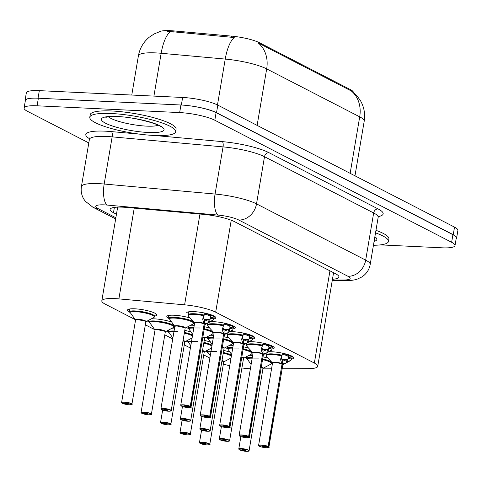 <?xml version="1.0" encoding="UTF-8"?>
<svg xmlns="http://www.w3.org/2000/svg" width="482" height="482" viewBox="0 0 482 482"><rect width="100%" height="100%" fill="white"/><g stroke="black" fill="none" stroke-linecap="round" stroke-linejoin="round"><path stroke-width="0.72" d="M186.636 312.89A14.809 2.904 9.6 0 1 193.999 311.625A14.809 2.904 9.6 0 1 208.778 314.065A14.809 2.904 9.6 0 1 215.834 317.825A14.809 2.904 9.6 0 1 213.484 318.951M210.501 321.627A14.809 2.904 9.6 0 1 213.466 321.663A14.809 2.904 9.6 0 1 228.245 324.097A14.809 2.904 9.6 0 1 235.3 327.862A14.809 2.904 9.6 0 1 232.951 328.983M229.968 331.664A14.809 2.904 9.6 0 1 232.933 331.694A14.809 2.904 9.6 0 1 247.712 334.134A14.809 2.904 9.6 0 1 254.767 337.894A14.809 2.904 9.6 0 1 252.417 339.015M249.435 341.696A14.809 2.904 9.6 0 1 252.393 341.726A14.809 2.904 9.6 0 1 267.179 344.166A14.809 2.904 9.6 0 1 274.234 347.926A14.809 2.904 9.6 0 1 271.878 349.052M268.902 351.727A14.809 2.904 9.6 0 1 271.86 351.758A14.809 2.904 9.6 0 1 286.645 354.198A14.809 2.904 9.6 0 1 293.701 357.957A14.809 2.904 9.6 0 1 291.345 359.084M168.802 318.403A14.809 2.904 9.6 0 1 166.808 316.499A14.809 2.904 9.6 0 1 174.171 315.234A14.809 2.904 9.6 0 1 190.245 318.06M190.703 325.236A14.809 2.904 9.6 0 1 193.637 325.272A14.809 2.904 9.6 0 1 194.252 325.302M204.609 326.76A14.809 2.904 9.6 0 1 209.712 328.091M210.17 335.267A14.809 2.904 9.6 0 1 213.104 335.303A14.809 2.904 9.6 0 1 213.719 335.333M224.076 336.798A14.809 2.904 9.6 0 1 229.179 338.123M229.637 345.305A14.809 2.904 9.6 0 1 232.571 345.335A14.809 2.904 9.6 0 1 233.186 345.371M243.537 346.829A14.809 2.904 9.6 0 1 248.646 348.161M249.104 355.336A14.809 2.904 9.6 0 1 252.038 355.367A14.809 2.904 9.6 0 1 252.652 355.403M263.003 356.861A14.809 2.904 9.6 0 1 268.106 358.192M129.507 311.981A14.809 2.904 9.6 0 1 127.519 310.077A14.809 2.904 9.6 0 1 134.882 308.811A14.809 2.904 9.6 0 1 149.667 311.252A14.809 2.904 9.6 0 1 156.722 315.011A14.809 2.904 9.6 0 1 154.776 316.065M151.414 318.813A14.809 2.904 9.6 0 1 154.348 318.843A14.809 2.904 9.6 0 1 171.797 322.133M170.881 328.844A14.809 2.904 9.6 0 1 173.815 328.881A14.809 2.904 9.6 0 1 174.43 328.911M184.781 330.369A14.809 2.904 9.6 0 1 191.264 332.164M204.248 340.406A14.809 2.904 9.6 0 1 210.73 342.196M223.714 350.438A14.809 2.904 9.6 0 1 230.197 352.234M282.157 368.772L308.432 368.652A26.13 5.121 -170.4 0 0 317.728 366.338A26.13 5.121 -170.4 0 0 314.36 363.048L215.683 312.191A26.13 5.121 -170.4 0 0 184.6 304.829L118.885 298.888A26.13 5.121 -170.4 0 0 114.8 298.605A26.13 5.121 -170.4 0 0 101.81 300.828A26.13 5.121 -170.4 0 0 105.184 304.118L135.141 319.56M353.378 92.333A23.516 4.609 -170.4 0 0 350.33 89.562L259.503 42.747A23.516 4.609 -170.4 0 0 231.529 36.12L174.026 30.926A23.516 4.609 -170.4 0 0 170.351 30.667A23.516 4.609 -170.4 0 0 159.717 31.595M262.925 368.863L271.547 368.826M223.365 364.049A26.13 5.121 -170.4 0 0 229.739 365.748M241.916 367.965A26.13 5.121 -170.4 0 0 250.387 368.784M145.347 324.82L154.608 329.592M164.808 334.851L172.731 338.936M184.275 344.883L190.408 348.046M203.741 354.921L209.875 358.078M227.197 348.504A14.809 2.904 9.6 0 1 225.606 347.444M207.73 338.466A14.809 2.904 9.6 0 1 206.139 337.412M188.263 328.435A14.809 2.904 9.6 0 1 186.673 327.38M246.663 358.536A14.809 2.904 9.6 0 1 245.073 357.475M187.908 342.075A14.809 2.904 9.6 0 1 186.311 341.021M190.342 338.876A14.809 2.904 9.6 0 1 191.957 338.87M168.441 332.044A14.809 2.904 9.6 0 1 166.844 330.989M148.974 322.012A14.809 2.904 9.6 0 1 147.384 320.952M207.374 352.113A14.809 2.904 9.6 0 1 205.778 351.053M209.809 348.914A14.809 2.904 9.6 0 1 211.423 348.902M350.33 89.562L350.191 90.387L351.209 90.887A30.487 25.462 117.3 0 1 359.705 116.837L266.679 68.89A34.843 6.826 -170.4 0 0 225.233 59.075A30.487 11.008 -84.8 0 1 234.234 37.524L167.381 31.27M185.781 105.365A26.13 5.121 9.6 0 1 216.514 112.698L453.243 234.704A26.13 5.121 9.6 0 1 456.617 238A26.13 5.121 9.6 0 1 456.165 238.741M25.239 101.292A26.13 5.121 9.6 0 1 25.052 100.449A26.13 5.121 9.6 0 1 34.065 98.135M350.191 90.387L258.183 42.94A30.487 25.462 -62.7 0 1 266.679 68.89L257.123 125.38M25.052 100.449L26.335 92.869A26.13 5.121 9.6 0 1 39.325 90.64L182.636 97.466A26.13 5.121 9.6 0 1 217.798 105.118L454.526 227.124A26.13 5.121 9.6 0 1 457.9 230.42L456.617 238M332.459 279.253A26.13 5.121 -170.4 0 0 338.936 277.03A26.13 5.121 -170.4 0 0 335.568 273.74L234.662 221.732A26.13 5.121 -170.4 0 0 203.579 214.37L127.182 207.465A26.13 5.121 -170.4 0 0 123.103 207.182A26.13 5.121 -170.4 0 0 110.107 209.405A26.13 5.121 -170.4 0 0 113.481 212.701L116.457 214.231M88.802 142.925L27.474 111.312A26.13 5.121 9.6 0 1 24.1 108.022A26.13 5.121 9.6 0 1 37.09 105.799L179.653 112.583A26.13 5.121 9.6 0 1 214.821 120.235L451.634 242.289A26.13 5.121 9.6 0 1 455.008 245.585A26.13 5.121 9.6 0 1 442.012 247.808L380.479 244.88M24.1 108.022L25.383 100.443A26.13 5.121 9.6 0 1 38.373 98.22L180.937 105.004A26.13 5.121 9.6 0 1 216.099 112.655L452.917 234.71A26.13 5.121 9.6 0 1 456.285 238L455.008 245.585M200.271 443.374L200.385 443.482A5.049 0.988 -170.4 0 0 207.073 444.904A5.049 0.988 -170.4 0 0 208.929 443.838A5.049 0.988 -170.4 0 0 202.133 442.356A5.049 0.988 -170.4 0 0 200.169 443.368L203.073 443.542L203.127 443.211M231.517 355.24A13.068 2.561 -170.4 0 0 230.896 354.891A13.068 2.561 -170.4 0 0 223.371 352.469L230.896 354.891M211.062 351.029A13.068 2.561 -170.4 0 0 207.308 351.631L207.381 350.083M207.387 351.173A13.068 2.561 9.6 0 1 207.103 350.498A13.068 2.561 9.6 0 1 207.17 350.312M223.72 361.898L223.714 361.97A5.224 1.024 -170.4 0 0 223.039 361.313A5.224 1.024 -170.4 0 0 221.949 360.867L223.714 361.97A5.224 1.024 9.6 0 0 223.039 361.313A5.224 1.024 9.6 0 0 221.949 360.867M203.073 443.542A1.741 0.343 9.6 0 1 202.886 443.338A1.741 0.343 9.6 0 1 203.747 443.193A1.741 0.343 9.6 0 1 205.489 443.476A1.741 0.343 9.6 0 1 206.32 443.922A1.741 0.343 9.6 0 1 205.453 444.067A1.741 0.343 9.6 0 1 203.145 443.579L203.211 443.199M203.145 443.579L200.385 443.482M216.496 351.33L207.32 351.637L210.273 355.71M239.56 449.796L239.675 449.905A5.049 0.988 -170.4 0 0 246.362 451.327A5.049 0.988 -170.4 0 0 248.224 450.26A5.049 0.988 -170.4 0 0 241.422 448.784A5.049 0.988 -170.4 0 0 239.458 449.79L242.362 449.965L242.416 449.64M271.866 363A13.068 2.561 -170.4 0 0 271.872 362.964A13.068 2.561 -170.4 0 0 270.185 361.319A13.068 2.561 -170.4 0 0 262.66 358.891L270.185 361.319L271.872 362.964L271.975 362.362M252.303 357.481A13.068 2.561 -170.4 0 0 246.597 358.06L251.104 364.537M246.676 357.596A13.068 2.561 9.6 0 1 246.392 356.921A13.068 2.561 9.6 0 1 246.459 356.74M246.676 356.505L246.597 358.06L258.424 358.102M261.304 366.923A5.386 1.054 9.6 0 1 263.045 368.302L263.003 368.393A5.224 1.024 -170.4 0 0 262.329 367.736A5.224 1.024 -170.4 0 0 261.244 367.29L263.003 368.393A5.224 1.024 9.6 0 0 262.329 367.736A5.224 1.024 9.6 0 0 261.244 367.29M242.362 449.965A1.741 0.343 9.6 0 1 242.175 449.766A1.741 0.343 9.6 0 1 243.042 449.616A1.741 0.343 9.6 0 1 244.778 449.905A1.741 0.343 9.6 0 1 245.609 450.345A1.741 0.343 9.6 0 1 244.742 450.495A1.741 0.343 9.6 0 1 242.44 450.001L242.5 449.628M242.44 450.001L239.675 449.905M290.664 355.571L290.562 356.168A13.068 2.561 9.6 0 1 291.984 357.668A13.068 2.561 9.6 0 1 291.7 358.084L291.206 359.903A13.068 2.561 -170.4 0 1 291.194 359.909L286.398 362.807L282.271 364.115L282.488 361.398M268.106 446.434L267.932 446.597A5.049 0.988 -170.4 0 0 261.244 445.175A5.049 0.988 -170.4 0 0 259.388 446.242A5.049 0.988 -170.4 0 0 266.185 447.718A5.049 0.988 -170.4 0 0 268.149 446.706L268.329 446.549A5.224 1.024 9.6 0 1 268.896 447.151C269.679 447.362 268.781 447.555 266.209 447.724C264.558 447.718 262.389 447.272 259.69 446.392L258.593 445.404A5.224 1.024 9.6 0 1 261.19 444.958A5.224 1.024 9.6 0 1 268.106 446.434L282.036 364.061A0.434 0.355 115.7 0 1 282.048 364L280.596 359.813L282.072 355.198L271.095 353.842L265.931 354.999A13.068 2.561 -170.4 0 0 265.925 355.035M268.896 447.151L282.832 364.784A5.224 1.024 -170.4 0 0 282.259 364.181A0.434 0.374 119 0 1 282.271 364.115M282.597 353.788L283.181 353.692L282.217 354.348L282.072 355.198A13.068 2.561 -170.4 0 0 272.426 353.884A13.068 2.561 -170.4 0 0 265.931 354.993L266.245 353.143M290.007 355.879L287.097 355.776A9.58 1.88 -170.4 0 0 282.313 354.222L283.181 353.692A13.068 2.561 9.6 0 1 290.007 355.879L290.098 355.342M275.12 362.597A5.224 1.024 -170.4 0 0 272.523 363.042L275.12 362.597A5.224 1.024 -170.4 0 1 282.036 364.067A5.224 1.024 9.6 0 0 276.776 362.741A5.224 1.024 9.6 0 0 272.637 362.874M268.329 446.549L282.024 364.169M268.149 446.706L265.245 446.537A1.741 0.343 9.6 0 1 265.431 446.736A1.741 0.343 9.6 0 1 264.57 446.886A1.741 0.343 9.6 0 1 262.829 446.597A1.741 0.343 9.6 0 1 261.997 446.157A1.741 0.343 9.6 0 1 262.865 446.007A1.741 0.343 9.6 0 1 265.172 446.495L267.932 446.597M290.562 356.168L287.537 355.794M282.048 364L282.548 361.06L281.265 357.403M282.771 361.175L287.905 359.168L288.387 357.355A9.58 1.88 -170.4 0 0 288.549 357.09A9.58 1.88 -170.4 0 0 287.507 355.987M287.893 359.162A9.574 1.88 9.6 0 1 281.831 359.464M280.572 359.204L280.681 358.837M154.011 135.46A43.549 8.531 9.6 0 1 110.535 128.29A43.549 8.531 9.6 0 1 89.785 117.228A43.549 8.531 9.6 0 1 111.438 113.517A43.549 8.531 9.6 0 1 154.915 120.687A43.549 8.531 9.6 0 1 175.665 131.755A43.549 8.531 9.6 0 1 154.011 135.46M89.785 117.228L90.212 114.698A43.549 8.531 9.6 0 1 111.866 110.993A43.549 8.531 9.6 0 1 155.343 118.162A43.549 8.531 9.6 0 1 176.093 129.224L175.665 131.755M375.538 232.854A43.549 8.531 9.6 0 1 388.468 241.434A43.549 8.531 9.6 0 1 373.436 245.278M375.966 230.33A43.549 8.531 9.6 0 1 388.896 238.903L388.468 241.434M180.804 433.342L180.919 433.445A5.049 0.988 -170.4 0 0 187.606 434.872A5.049 0.988 -170.4 0 0 189.462 433.806A5.049 0.988 -170.4 0 0 182.666 432.324A5.049 0.988 -170.4 0 0 180.702 433.336L183.606 433.505L183.66 433.179M212.05 345.208A13.068 2.561 -170.4 0 0 211.429 344.859A13.068 2.561 -170.4 0 0 203.904 342.437L211.429 344.859M191.601 340.997A13.068 2.561 -170.4 0 0 187.841 341.599L187.92 340.051M187.92 341.142A13.068 2.561 9.6 0 1 187.637 340.461A13.068 2.561 9.6 0 1 187.703 340.28M182.112 420.147L180.009 432.559A5.224 1.024 9.6 0 1 182.612 432.113A5.224 1.024 9.6 0 1 187.829 432.975A5.224 1.024 9.6 0 1 190.318 434.3L204.248 351.938A5.224 1.024 -170.4 0 0 203.573 351.276A5.224 1.024 -170.4 0 0 202.482 350.836L204.248 351.932A5.224 1.024 9.6 0 0 203.573 351.276A5.224 1.024 9.6 0 0 202.482 350.83M183.606 433.505A1.741 0.343 9.6 0 1 183.419 433.306A1.741 0.343 9.6 0 1 184.287 433.161A1.741 0.343 9.6 0 1 186.022 433.445A1.741 0.343 9.6 0 1 186.853 433.89A1.741 0.343 9.6 0 1 185.986 434.035A1.741 0.343 9.6 0 1 183.678 433.547L183.744 433.167M183.678 433.547L180.919 433.445M197.759 341.377L187.853 341.599L190.806 345.678M161.337 423.31L161.452 423.413A5.049 0.988 -170.4 0 0 168.14 424.835A5.049 0.988 -170.4 0 0 169.995 423.768A5.049 0.988 -170.4 0 0 163.199 422.292A5.049 0.988 -170.4 0 0 161.235 423.304L164.139 423.473L164.193 423.148M192.583 335.177A13.068 2.561 -170.4 0 0 191.963 334.827A13.068 2.561 -170.4 0 0 184.437 332.405L191.963 334.827M174.08 330.989A13.068 2.561 -170.4 0 0 168.375 331.568L168.453 330.019M168.453 331.11A13.068 2.561 9.6 0 1 168.17 330.429A13.068 2.561 9.6 0 1 168.236 330.248M183.082 340.431A5.386 1.054 9.6 0 1 184.823 341.81L184.781 341.901A5.224 1.024 -170.4 0 0 184.106 341.244A5.224 1.024 -170.4 0 0 183.021 340.798L184.781 341.901A5.224 1.024 9.6 0 0 184.106 341.244A5.224 1.024 9.6 0 0 183.021 340.798M164.139 423.473A1.741 0.343 9.6 0 1 163.952 423.274A1.741 0.343 9.6 0 1 164.82 423.124A1.741 0.343 9.6 0 1 166.555 423.413A1.741 0.343 9.6 0 1 167.387 423.853A1.741 0.343 9.6 0 1 166.519 424.003A1.741 0.343 9.6 0 1 164.217 423.515L164.278 423.136M164.217 423.515L161.452 423.413M177.563 331.261L168.387 331.568L172.881 338.045M141.871 413.273L141.985 413.381A5.049 0.988 -170.4 0 0 148.673 414.803A5.049 0.988 -170.4 0 0 150.535 413.737A5.049 0.988 -170.4 0 0 143.732 412.261A5.049 0.988 -170.4 0 0 141.768 413.273L144.672 413.442L144.733 413.116M174.177 326.477A13.068 2.561 -170.4 0 0 174.183 326.441A13.068 2.561 -170.4 0 0 172.496 324.796A13.068 2.561 -170.4 0 0 154.915 320.97A13.068 2.561 -170.4 0 0 148.908 321.536L155.011 330.025M148.986 321.078A13.068 2.561 9.6 0 1 148.703 320.397A13.068 2.561 9.6 0 1 148.769 320.217M148.986 319.982L148.908 321.536C151.372 319.777 167.573 322.018 172.496 324.796L174.183 326.441L174.291 325.82M157.608 329.682L164.639 331.212L165.314 331.869A5.224 1.024 -170.4 0 0 164.639 331.212A5.224 1.024 -170.4 0 0 157.608 329.682A5.224 1.024 -170.4 0 0 155.011 330.128L141.075 412.49A5.224 1.024 9.6 0 1 143.678 412.044A5.224 1.024 9.6 0 1 148.896 412.905A5.224 1.024 9.6 0 1 151.384 414.237C152.149 414.43 151.252 414.622 148.691 414.809C146.649 414.9 141.196 413.339 141.937 413.369M144.672 413.442A1.741 0.343 9.6 0 1 144.486 413.243A1.741 0.343 9.6 0 1 145.353 413.092A1.741 0.343 9.6 0 1 147.088 413.381A1.741 0.343 9.6 0 1 147.92 413.821A1.741 0.343 9.6 0 1 147.052 413.972A1.741 0.343 9.6 0 1 144.751 413.478L144.811 413.104M144.751 413.478L141.985 413.381M122.404 403.241L122.518 403.35A5.049 0.988 -170.4 0 0 129.206 404.772A5.049 0.988 -170.4 0 0 131.068 403.705A5.049 0.988 -170.4 0 0 124.266 402.223A5.049 0.988 -170.4 0 0 122.301 403.235L125.206 403.41L125.266 403.079M154.71 316.445A13.068 2.561 -170.4 0 0 154.716 316.409A13.068 2.561 -170.4 0 0 153.029 314.758A13.068 2.561 -170.4 0 0 135.448 310.938A13.068 2.561 -170.4 0 0 129.441 311.499L135.544 319.994A5.386 1.054 9.6 0 1 140.931 319.596A5.386 1.054 9.6 0 1 145.889 321.747L145.847 321.837A5.224 1.024 -170.4 0 0 145.172 321.181A5.224 1.024 -170.4 0 0 138.141 319.65A5.224 1.024 -170.4 0 0 135.544 320.096L121.615 402.458A5.224 1.024 9.6 0 1 124.211 402.012A5.224 1.024 9.6 0 1 129.429 402.874A5.224 1.024 9.6 0 1 131.917 404.199C132.683 404.398 131.785 404.591 129.224 404.778C127.182 404.868 121.729 403.307 122.47 403.338M129.519 311.041A13.068 2.561 9.6 0 1 129.236 310.366A13.068 2.561 9.6 0 1 129.519 309.95L129.556 309.938M129.586 309.962L129.441 311.499C131.905 309.745 148.107 311.987 153.029 314.758L154.716 316.409L155.228 313.378M125.206 403.41A1.741 0.343 9.6 0 1 125.019 403.205A1.741 0.343 9.6 0 1 125.886 403.06A1.741 0.343 9.6 0 1 127.622 403.344A1.741 0.343 9.6 0 1 128.453 403.789A1.741 0.343 9.6 0 1 127.585 403.94A1.741 0.343 9.6 0 1 125.284 403.446L125.344 403.066M138.141 319.65L145.172 321.181L145.847 321.837A5.224 1.024 9.6 0 0 145.172 321.181A5.224 1.024 9.6 0 0 139.907 319.807A5.224 1.024 9.6 0 0 135.659 319.928M125.284 403.446L122.518 403.35M271.197 345.54L271.101 346.136A13.068 2.561 9.6 0 1 272.517 347.636A13.068 2.561 9.6 0 1 272.234 348.052L271.74 349.866A13.068 2.561 -170.4 0 0 271.74 349.866L266.932 352.77L262.804 354.077L263.021 351.366M248.64 436.397L248.465 436.565A5.049 0.988 -170.4 0 0 241.783 435.138A5.049 0.988 -170.4 0 0 239.922 436.204A5.049 0.988 -170.4 0 0 246.718 437.686A5.049 0.988 -170.4 0 0 248.682 436.674L248.863 436.517A5.224 1.024 9.6 0 1 249.429 437.114C250.212 437.331 249.315 437.523 246.742 437.692C245.091 437.686 242.922 437.24 240.223 436.361L239.126 435.373A5.224 1.024 9.6 0 1 241.723 434.927A5.224 1.024 9.6 0 1 248.64 436.397L262.57 354.029A0.434 0.355 115.7 0 1 262.582 353.963L261.13 349.781L262.606 345.16L251.628 343.811L246.471 344.961M263.365 354.674L263.359 354.746A5.224 1.024 -170.4 0 0 262.792 354.149A0.434 0.374 119 0 1 262.804 354.077M263.13 343.75L263.72 343.66L262.75 344.317L262.606 345.16A13.068 2.561 -170.4 0 0 252.96 343.853A13.068 2.561 -170.4 0 0 246.465 344.961A13.068 2.561 -170.4 0 0 246.465 345.004M270.541 345.847L267.63 345.745A9.58 1.88 -170.4 0 0 262.847 344.19L263.72 343.66A13.068 2.561 9.6 0 1 270.541 345.847L270.631 345.311M255.653 352.565A5.224 1.024 -170.4 0 0 253.056 353.005L255.653 352.565A5.224 1.024 -170.4 0 1 262.57 354.035A5.224 1.024 9.6 0 0 257.31 352.71A5.224 1.024 9.6 0 0 253.171 352.842M248.863 436.517L262.557 354.137M248.682 436.674L245.778 436.505A1.741 0.343 9.6 0 1 245.971 436.704A1.741 0.343 9.6 0 1 245.103 436.849A1.741 0.343 9.6 0 1 243.362 436.565A1.741 0.343 9.6 0 1 242.53 436.12A1.741 0.343 9.6 0 1 243.398 435.975A1.741 0.343 9.6 0 1 245.706 436.463L248.465 436.565M271.101 346.136L268.076 345.757M262.582 353.963L263.082 351.029L261.798 347.371M263.305 351.143L268.438 349.131A9.574 1.88 9.6 0 1 262.365 349.432M261.105 349.173L261.214 348.805M267.914 352.258L268.92 347.323A9.58 1.88 -170.4 0 0 269.083 347.058A9.58 1.88 -170.4 0 0 268.04 345.956M251.731 335.508L251.634 336.099A13.068 2.561 9.6 0 1 253.05 337.605A13.068 2.561 9.6 0 1 252.767 338.015L252.279 339.834A13.068 2.561 -170.4 0 0 252.279 339.834L247.465 342.738L243.338 344.046L243.561 341.328M229.173 426.365L228.998 426.528A5.049 0.988 -170.4 0 0 222.316 425.106A5.049 0.988 -170.4 0 0 220.455 426.172A5.049 0.988 -170.4 0 0 227.251 427.654C225.624 427.654 223.455 427.209 220.756 426.323L219.659 425.341A5.224 1.024 9.6 0 1 222.256 424.895A5.224 1.024 9.6 0 1 229.173 426.365L243.103 343.997A0.434 0.355 115.7 0 1 243.115 343.931L241.663 339.75L243.139 335.129L232.161 333.779L227.004 334.93A13.068 2.561 -170.4 0 0 226.998 334.966M243.753 343.931A5.386 1.054 9.6 0 1 243.928 344.624L243.892 344.714A5.224 1.024 -170.4 0 0 243.332 344.118A0.434 0.374 119 0 1 243.344 344.046M243.663 333.719L244.254 333.628L243.283 334.285L243.139 335.129A13.068 2.561 -170.4 0 0 233.499 333.815A13.068 2.561 -170.4 0 0 226.998 334.93L227.317 333.074M251.074 335.815L248.164 335.707A9.58 1.88 -170.4 0 0 243.38 334.159L244.254 333.628A13.068 2.561 9.6 0 1 251.074 335.815L251.164 335.273M236.186 342.527A5.224 1.024 -170.4 0 0 233.589 342.973L236.186 342.527A5.224 1.024 -170.4 0 1 243.109 344.003A5.224 1.024 9.6 0 0 237.843 342.672A5.224 1.024 9.6 0 0 233.704 342.81M229.396 426.48A5.224 1.024 9.6 0 1 229.968 427.082C230.745 427.299 229.848 427.492 227.275 427.661A5.049 0.988 -170.4 0 0 229.215 426.642L243.091 344.1M229.215 426.642L226.311 426.468A1.741 0.343 9.6 0 1 226.504 426.672A1.741 0.343 9.6 0 1 225.636 426.817A1.741 0.343 9.6 0 1 223.895 426.534A1.741 0.343 9.6 0 1 223.064 426.088A1.741 0.343 9.6 0 1 223.931 425.943A1.741 0.343 9.6 0 1 226.239 426.431L228.998 426.528M251.634 336.099L248.61 335.725M243.115 343.931L243.615 340.997L242.332 337.34M243.838 341.111L248.971 339.099L249.453 337.286A9.58 1.88 -170.4 0 0 249.616 337.02A9.58 1.88 -170.4 0 0 248.573 335.918M248.965 339.099A9.574 1.88 9.6 0 1 242.898 339.394M251.857 340.406L251.851 340.406A12.737 2.5 9.6 0 1 251.833 340.419L243.898 344.642M241.639 339.135L241.747 338.768M232.264 325.471L232.167 326.067A13.068 2.561 9.6 0 1 233.583 327.567A13.068 2.561 9.6 0 1 233.306 327.983L232.812 329.802A13.068 2.561 -170.4 0 0 232.812 329.802L227.998 332.707L223.877 334.014L224.094 331.297M209.706 416.334L209.537 416.496A5.049 0.988 -170.4 0 0 202.85 415.074A5.049 0.988 -170.4 0 0 200.988 416.141A5.049 0.988 -170.4 0 0 207.784 417.617A5.049 0.988 -170.4 0 0 209.748 416.611L209.929 416.448A5.224 1.024 9.6 0 1 210.501 417.051C211.279 417.267 210.381 417.454 207.808 417.623C206.163 417.617 203.988 417.177 201.289 416.291L200.193 415.309A5.224 1.024 9.6 0 1 202.789 414.863A5.224 1.024 9.6 0 1 209.706 416.334L223.636 333.966A0.434 0.355 115.7 0 1 223.654 333.899L222.196 329.712L223.672 325.097L212.701 323.747L207.537 324.898A13.068 2.561 -170.4 0 0 207.531 324.934M224.287 333.899A5.386 1.054 9.6 0 1 224.467 334.592L224.425 334.677A5.224 1.024 -170.4 0 0 223.865 334.086A0.434 0.374 119 0 1 223.877 334.014M224.196 323.687L224.787 323.591L223.817 324.253L223.672 325.097A13.068 2.561 -170.4 0 0 214.032 323.784A13.068 2.561 -170.4 0 0 207.537 324.898L207.85 323.042M231.607 325.778L228.697 325.675A9.58 1.88 -170.4 0 0 223.913 324.121L224.787 323.591A13.068 2.561 9.6 0 1 231.607 325.778L231.697 325.242M216.725 332.496A5.224 1.024 -170.4 0 0 214.122 332.942L216.725 332.496A5.224 1.024 -170.4 0 1 223.642 333.966A5.224 1.024 9.6 0 0 218.376 332.64A5.224 1.024 9.6 0 0 214.237 332.773M209.929 416.448L223.624 334.068M209.748 416.611L206.844 416.436A1.741 0.343 9.6 0 1 207.037 416.635A1.741 0.343 9.6 0 1 206.169 416.785A1.741 0.343 9.6 0 1 204.428 416.496A1.741 0.343 9.6 0 1 203.603 416.056A1.741 0.343 9.6 0 1 204.464 415.906A1.741 0.343 9.6 0 1 206.772 416.4L209.537 416.496M232.167 326.067L229.143 325.693M223.654 333.899L224.148 330.959L222.865 327.302M224.371 331.074L229.504 329.067A9.574 1.88 9.6 0 1 223.431 329.363M232.39 330.375L232.384 330.375A12.737 2.5 9.6 0 1 232.372 330.387L224.431 334.61M222.172 329.104L222.28 328.736M228.98 332.188L229.986 327.254A9.58 1.88 -170.4 0 0 230.149 326.989A9.58 1.88 -170.4 0 0 229.107 325.886M212.797 315.439L212.701 316.035A13.068 2.561 9.6 0 1 214.116 317.536A13.068 2.561 9.6 0 1 213.839 317.951L213.345 319.771A13.068 2.561 -170.4 0 0 213.345 319.771L208.531 322.675L204.41 323.982L204.627 321.265M194.77 322.741A5.224 1.024 9.6 0 1 198.909 322.609A5.224 1.024 9.6 0 1 204.169 323.928L204.169 323.928A0.434 0.355 115.7 0 1 204.187 323.868L202.729 319.68L204.205 315.065L193.234 313.71L188.07 314.867A13.068 2.561 -170.4 0 0 188.064 314.903M204.964 324.573L204.958 324.645A5.224 1.024 -170.4 0 0 204.398 324.049A0.434 0.374 119 0 1 204.41 323.982M190.282 406.573L190.468 406.416A5.224 1.024 9.6 0 1 191.035 407.019C191.812 407.23 190.914 407.423 188.342 407.591C186.697 407.585 184.522 407.139 181.822 406.26L180.726 405.272A5.224 1.024 9.6 0 1 183.323 404.826A5.224 1.024 9.6 0 1 190.245 406.302L190.071 406.465A5.049 0.988 -170.4 0 0 183.383 405.043A5.049 0.988 -170.4 0 0 181.521 406.109A5.049 0.988 -170.4 0 0 188.323 407.585A5.049 0.988 -170.4 0 0 190.282 406.573L187.384 406.368M204.205 315.065L204.211 315.059A13.068 2.561 -170.4 0 0 194.565 313.752A13.068 2.561 -170.4 0 0 188.07 314.867L188.583 311.83M212.14 315.746L209.236 315.644A9.58 1.88 -170.4 0 0 204.446 314.089L205.32 313.559A13.068 2.561 9.6 0 1 212.14 315.746L212.231 315.21M197.258 322.464A5.224 1.024 -170.4 0 0 194.656 322.91L197.258 322.464A5.224 1.024 -170.4 0 1 204.175 323.934L190.245 406.302M190.468 406.416L204.157 324.037M187.377 406.404A1.741 0.343 9.6 0 1 187.57 406.603A1.741 0.343 9.6 0 1 186.703 406.754A1.741 0.343 9.6 0 1 184.961 406.465A1.741 0.343 9.6 0 1 184.136 406.025A1.741 0.343 9.6 0 1 184.998 405.874A1.741 0.343 9.6 0 1 187.305 406.362L190.071 406.465M212.701 316.035L209.676 315.662M204.187 323.868L204.681 320.928L203.398 317.27M204.904 321.042L210.038 319.036A9.574 1.88 9.6 0 1 203.964 319.331M202.705 319.072L202.814 318.704M209.513 322.157L210.52 317.222A9.58 1.88 -170.4 0 0 210.682 316.957A9.58 1.88 -170.4 0 0 209.64 315.855M204.211 315.059L204.35 314.222L205.32 313.559L204.73 313.655M220.093 439.765L220.208 439.873A5.049 0.988 -170.4 0 0 226.895 441.295A5.049 0.988 -170.4 0 0 228.757 440.229A5.049 0.988 -170.4 0 0 221.955 438.747A5.049 0.988 -170.4 0 0 219.991 439.759L222.895 439.933L222.955 439.602M252.399 352.969A13.068 2.561 -170.4 0 0 252.405 352.932A13.068 2.561 -170.4 0 0 250.718 351.282A13.068 2.561 -170.4 0 0 243.193 348.86L250.718 351.282L252.405 352.926L251.49 354.071A12.737 2.494 9.6 0 0 243.073 349.577M232.836 347.444A13.068 2.561 -170.4 0 0 227.13 348.022L231.643 354.499M227.209 347.564A13.068 2.561 9.6 0 1 226.926 346.889A13.068 2.561 9.6 0 1 226.998 346.703M227.209 346.474L227.13 348.022L238.958 348.064M241.837 356.891A5.386 1.054 9.6 0 1 243.579 358.271L243.537 358.361A5.224 1.024 -170.4 0 0 242.862 357.704A5.224 1.024 -170.4 0 0 241.777 357.258L243.537 358.361A5.224 1.024 9.6 0 0 242.862 357.704A5.224 1.024 9.6 0 0 241.777 357.258M222.895 439.933A1.741 0.343 9.6 0 1 222.708 439.729A1.741 0.343 9.6 0 1 223.576 439.584A1.741 0.343 9.6 0 1 225.311 439.867A1.741 0.343 9.6 0 1 226.142 440.313A1.741 0.343 9.6 0 1 225.275 440.458A1.741 0.343 9.6 0 1 222.973 439.97L223.033 439.59M222.973 439.97L220.208 439.873M200.626 429.733L200.741 429.836A5.049 0.988 -170.4 0 0 207.429 431.263A5.049 0.988 -170.4 0 0 209.29 430.197A5.049 0.988 -170.4 0 0 202.488 428.715A5.049 0.988 -170.4 0 0 200.524 429.727L203.428 429.896L203.488 429.57M232.933 342.937A13.068 2.561 -170.4 0 0 232.939 342.895A13.068 2.561 -170.4 0 0 231.258 341.25A13.068 2.561 -170.4 0 0 223.732 338.828L231.258 341.25L232.939 342.895L233.041 342.298M213.369 337.412A13.068 2.561 -170.4 0 0 207.664 337.99L207.742 336.442M207.742 337.533A13.068 2.561 9.6 0 1 207.459 336.852A13.068 2.561 9.6 0 1 207.531 336.671M224.082 348.251L224.07 348.323A5.224 1.024 -170.4 0 0 223.395 347.667A5.224 1.024 -170.4 0 0 222.31 347.221L224.07 348.323A5.224 1.024 9.6 0 0 223.395 347.667A5.224 1.024 9.6 0 0 222.31 347.221M203.428 429.896A1.741 0.343 9.6 0 1 203.241 429.697A1.741 0.343 9.6 0 1 204.109 429.552A1.741 0.343 9.6 0 1 205.85 429.836A1.741 0.343 9.6 0 1 206.676 430.281A1.741 0.343 9.6 0 1 205.814 430.426A1.741 0.343 9.6 0 1 203.506 429.938L203.567 429.558M203.506 429.938L200.741 429.836M219.491 338.033L207.676 337.99L212.176 344.467M181.16 419.702L181.274 419.804A5.049 0.988 -170.4 0 0 187.962 421.226A5.049 0.988 -170.4 0 0 189.824 420.159A5.049 0.988 -170.4 0 0 183.021 418.683A5.049 0.988 -170.4 0 0 181.063 419.695L183.967 419.864L184.022 419.539M213.466 332.899A13.068 2.561 -170.4 0 0 213.472 332.863A13.068 2.561 -170.4 0 0 211.791 331.218A13.068 2.561 -170.4 0 0 204.266 328.796L211.791 331.218L213.472 332.863L213.574 332.261M193.903 327.38A13.068 2.561 -170.4 0 0 188.197 327.959L188.275 326.41M188.275 327.501A13.068 2.561 9.6 0 1 187.992 326.82A13.068 2.561 9.6 0 1 188.064 326.639M204.615 338.219L204.603 338.292A5.224 1.024 -170.4 0 0 203.934 337.635A5.224 1.024 -170.4 0 0 202.844 337.189L204.603 338.292A5.224 1.024 9.6 0 0 203.934 337.635A5.224 1.024 9.6 0 0 202.844 337.189M183.967 419.864A1.741 0.343 9.6 0 1 183.775 419.665A1.741 0.343 9.6 0 1 184.642 419.515A1.741 0.343 9.6 0 1 186.383 419.804A1.741 0.343 9.6 0 1 187.209 420.244A1.741 0.343 9.6 0 1 186.347 420.394A1.741 0.343 9.6 0 1 184.04 419.906L184.106 419.527M184.04 419.906L181.274 419.804M200.024 328.001L188.209 327.959L192.71 334.436M161.693 409.664L161.807 409.772A5.049 0.988 -170.4 0 0 168.495 411.194A5.049 0.988 -170.4 0 0 170.357 410.128A5.049 0.988 -170.4 0 0 163.555 408.652A5.049 0.988 -170.4 0 0 161.597 409.658L164.501 409.833L164.555 409.507M193.999 322.868A13.068 2.561 -170.4 0 0 194.011 322.832A13.068 2.561 -170.4 0 0 192.324 321.187A13.068 2.561 -170.4 0 0 174.737 317.361A13.068 2.561 -170.4 0 0 168.73 317.927L174.833 326.416A5.386 1.054 9.6 0 1 180.22 326.019A5.386 1.054 9.6 0 1 185.178 328.17L193.089 323.97L194.005 322.832L192.324 321.187C187.402 318.409 171.2 316.168 168.742 317.927L168.845 316.367M168.808 317.463A13.068 2.561 9.6 0 1 168.531 316.788A13.068 2.561 9.6 0 1 168.808 316.373L168.875 316.391M177.43 326.073L184.467 327.603L185.142 328.26A5.224 1.024 -170.4 0 0 184.467 327.603A5.224 1.024 -170.4 0 0 177.43 326.073A5.224 1.024 -170.4 0 0 174.833 326.519L174.858 326.441M164.501 409.833A1.741 0.343 9.6 0 1 164.308 409.634A1.741 0.343 9.6 0 1 165.175 409.483A1.741 0.343 9.6 0 1 166.917 409.772A1.741 0.343 9.6 0 1 167.742 410.212A1.741 0.343 9.6 0 1 166.88 410.363A1.741 0.343 9.6 0 1 164.573 409.869L164.639 409.495M164.573 409.869L161.807 409.772M134.237 208.103L118.885 298.888M174.026 30.926L173.821 32.143M259.503 42.747L259.364 43.579M231.529 36.12L231.324 37.343M199.958 214.044L184.6 304.829M231.24 220.232L215.683 312.191M329.953 270.848L314.36 363.048M217.472 104.949L225.233 59.075L161.157 53.279A34.843 6.826 -170.4 0 0 155.716 52.9A34.843 6.826 -170.4 0 0 138.394 55.87L131.767 95.044M170.224 31.679A30.487 11.008 -84.8 0 0 161.157 53.279L153.915 96.099M352.529 91.652L357.144 96.014L360.488 100.72C364.115 107.112 365.35 113.951 364.199 121.229A34.843 6.826 -170.4 0 0 359.705 116.837L350.149 173.327M39.325 90.64L38.048 98.201M182.636 97.466L181.353 105.028M217.798 105.118L216.514 112.698M454.526 227.124L453.243 234.704M114.379 207.405L113.481 212.701M332.327 280.048L343.955 279.994A17.418 3.416 -170.4 0 0 347.908 276.258L238.741 219.997A17.418 3.416 -170.4 0 0 218.021 215.086L107.125 205.067A17.418 3.416 -170.4 0 0 104.401 204.874A17.418 3.416 -170.4 0 0 97.991 208.555L115.861 217.762M97.991 208.555A17.418 14.55 -62.7 0 1 92.857 207.194L85.308 201.241L83.868 199.199C81.53 195.3 80.711 191.107 81.41 186.612A34.843 6.826 9.6 0 1 98.732 183.642A34.843 6.826 9.6 0 1 104.178 184.022L112.155 136.858A34.843 6.826 -170.4 0 0 106.709 136.478A34.843 6.826 -170.4 0 0 89.387 139.449L89.116 137.774M89.405 138.641A39.199 7.682 9.6 0 1 105.293 131.17A39.199 7.682 9.6 0 1 111.42 131.598L139.653 134.153M154.288 135.472L222.316 141.624A39.199 7.682 9.6 0 1 268.938 152.667L378.105 208.935A39.199 7.682 9.6 0 1 378.406 216.587M179.653 112.583L180.937 105.004M214.821 120.235L216.099 112.655M37.09 105.799L38.373 98.22M451.634 242.289L452.917 234.71M107.125 205.067A17.418 6.29 -84.8 0 1 104.178 184.022L215.074 194.047L223.052 146.883L112.155 136.858A4.356 1.573 95.2 0 0 111.42 131.598M218.021 215.086A17.418 6.29 -84.8 0 1 215.074 194.047A34.843 6.826 9.6 0 1 256.52 203.862L264.498 156.704A34.843 6.826 -170.4 0 0 223.052 146.883A4.356 1.573 95.2 0 0 222.316 141.624M238.741 219.997A17.418 14.55 -62.7 0 0 256.52 203.862L365.681 260.129L373.658 212.966L264.498 156.704A4.356 3.639 117.3 0 1 268.938 152.667M347.908 276.258A17.418 14.55 -62.7 0 0 365.681 260.129A34.843 6.826 9.6 0 1 370.182 264.516L378.159 217.352A34.843 6.826 -170.4 0 0 373.658 212.966A4.356 3.639 117.3 0 1 378.105 208.935M332.225 280.638L346.889 280.572A17.418 11.339 -90.3 0 1 343.955 279.994M222.015 360.5A5.386 1.054 9.6 0 1 223.75 361.88L231.047 358.006M201.578 430.179L199.476 442.59A5.224 1.024 9.6 0 1 202.072 442.145A5.224 1.024 9.6 0 1 207.29 443.006A5.224 1.024 9.6 0 1 209.784 444.332C210.55 444.531 209.652 444.723 207.091 444.91C205.043 445 199.596 443.44 200.337 443.47M207.513 352.348A12.737 2.494 9.6 0 1 210.941 351.764M223.25 353.186A12.737 2.494 9.6 0 1 231.378 356.053M240.867 436.608L238.765 449.013A5.224 1.024 9.6 0 1 241.368 448.567A5.224 1.024 9.6 0 1 246.585 449.429A5.224 1.024 9.6 0 1 249.073 450.76C249.839 450.953 248.941 451.146 246.38 451.333C244.338 451.423 238.885 449.863 239.626 449.893M246.802 358.771A12.737 2.494 9.6 0 1 252.176 358.204M262.539 359.608A12.737 2.494 9.6 0 1 270.956 364.103L271.872 362.964M282.687 364A5.386 1.054 9.6 0 1 282.862 364.687L282.826 364.778M272.541 362.97L272.511 362.94A5.386 1.054 9.6 0 1 275.511 362.247A5.386 1.054 9.6 0 1 281.904 363.597M282.259 364.175A5.224 1.024 9.6 0 1 282.777 364.585M258.593 445.404L272.523 363.042L266.425 356.379A12.737 2.5 9.6 0 1 281.886 355.885M288.387 357.355L291.7 358.084M291.351 359.06L288.043 358.331M287.374 362.289L287.905 359.168M286.398 362.807L286.917 359.747M280.596 359.813L280.819 358.5M158.162 125.248A26.546 5.2 9.6 0 1 146.558 126.127A26.546 5.2 9.6 0 1 108.456 116.843M148.257 132.496A31.776 6.224 9.6 0 1 105.498 123.193A31.776 6.224 9.6 0 1 117.192 116.481A31.776 6.224 9.6 0 1 159.952 125.784A31.776 6.224 9.6 0 1 148.257 132.496M374.882 236.722A31.776 6.224 9.6 0 1 374.086 241.41M202.548 350.468A5.386 1.054 9.6 0 1 204.284 351.848L211.58 347.974M188.046 342.31A12.737 2.494 9.6 0 1 191.475 341.732M203.784 343.154A12.737 2.494 9.6 0 1 211.911 346.016M162.645 410.116L160.542 422.527A5.224 1.024 9.6 0 1 163.145 422.081A5.224 1.024 9.6 0 1 168.363 422.937A5.224 1.024 9.6 0 1 170.851 424.268C171.616 424.461 170.718 424.654 168.158 424.841C166.109 424.937 160.663 423.371 161.404 423.401M168.58 332.279A12.737 2.494 9.6 0 1 173.954 331.712M184.317 333.122A12.737 2.494 9.6 0 1 192.445 335.984M155.029 330.049L155.005 330.019A5.386 1.054 9.6 0 1 160.398 329.628A5.386 1.054 9.6 0 1 165.356 331.779L165.314 331.869A5.224 1.024 9.6 0 0 164.639 331.212A5.224 1.024 9.6 0 0 159.373 329.845A5.224 1.024 9.6 0 0 155.126 329.959M149.113 322.247A12.737 2.494 9.6 0 1 164.669 323.048A12.737 2.494 9.6 0 1 173.267 327.579L174.183 326.441M129.652 312.216A12.737 2.494 9.6 0 1 145.203 313.011A12.737 2.494 9.6 0 1 153.8 317.548L154.716 316.409M263.22 353.963A5.386 1.054 9.6 0 1 263.395 354.656L271.3 350.45M253.074 352.938L253.05 352.902A5.386 1.054 9.6 0 1 256.044 352.215A5.386 1.054 9.6 0 1 262.437 353.559M262.792 354.143A5.224 1.024 9.6 0 1 263.311 354.553M239.126 435.373L253.056 353.005L246.965 346.347A12.737 2.5 9.6 0 1 262.419 345.853M268.92 347.323L272.234 348.052M271.884 349.028L268.582 348.299M266.932 352.77L267.45 349.715M261.13 349.781L261.352 348.468M233.607 342.907L233.583 342.871A5.386 1.054 9.6 0 1 236.578 342.184A5.386 1.054 9.6 0 1 242.97 343.527M243.326 344.112A5.224 1.024 9.6 0 1 243.844 344.522M219.659 425.341L233.589 342.973L227.498 336.309A12.737 2.5 9.6 0 1 242.952 335.821M249.453 337.286L252.767 338.015M252.417 338.991L249.116 338.268M248.447 342.22L248.971 339.099M247.465 342.738L247.983 339.683M241.663 339.75L241.886 338.43M214.141 332.869L214.116 332.839A5.386 1.054 9.6 0 1 217.111 332.152A5.386 1.054 9.6 0 1 223.503 333.496M223.859 334.08A5.224 1.024 9.6 0 1 224.377 334.49M200.193 415.309L214.122 332.942L208.031 326.278A12.737 2.5 9.6 0 1 223.485 325.79M229.986 327.254L233.306 327.983M232.951 328.959L229.649 328.23M227.998 332.707L228.516 329.652M222.196 329.712L222.419 328.399M204.82 323.868A5.386 1.054 9.6 0 1 205.001 324.555L212.905 320.349M194.674 322.838L194.65 322.807A5.386 1.054 9.6 0 1 197.644 322.115A5.386 1.054 9.6 0 1 204.037 323.464M204.392 324.043A5.224 1.024 9.6 0 1 204.91 324.452M180.726 405.272L194.656 322.91L188.564 316.246A12.737 2.5 9.6 0 1 204.019 315.752M210.52 317.222L213.839 317.951M213.484 318.927L210.182 318.198M208.531 322.675L209.049 319.614M202.729 319.68L202.952 318.367M221.401 426.57L219.304 438.982A5.224 1.024 9.6 0 1 221.901 438.536A5.224 1.024 9.6 0 1 227.118 439.397A5.224 1.024 9.6 0 1 229.607 440.723C230.372 440.922 229.474 441.114 226.914 441.301C224.871 441.392 219.418 439.831 220.16 439.861M227.341 348.739A12.737 2.494 9.6 0 1 232.71 348.173M222.371 346.859A5.386 1.054 9.6 0 1 224.112 348.239L232.023 344.034L232.939 342.895M201.934 416.538L199.837 428.95A5.224 1.024 9.6 0 1 202.434 428.504A5.224 1.024 9.6 0 1 207.652 429.366A5.224 1.024 9.6 0 1 210.14 430.691C210.905 430.89 210.007 431.077 207.447 431.269C205.404 431.36 199.952 429.793 200.693 429.824M207.875 338.701A12.737 2.494 9.6 0 1 213.243 338.135M223.606 339.545A12.737 2.494 9.6 0 1 232.023 344.034M202.904 336.822A5.386 1.054 9.6 0 1 204.645 338.201L212.556 334.002L213.472 332.863M182.467 406.507L180.37 418.918A5.224 1.024 9.6 0 1 182.967 418.472A5.224 1.024 9.6 0 1 188.185 419.328A5.224 1.024 9.6 0 1 190.673 420.659C191.438 420.852 190.541 421.045 187.98 421.232C185.938 421.328 180.485 419.762 181.226 419.792M188.408 328.67A12.737 2.494 9.6 0 1 193.782 328.103M204.139 329.513A12.737 2.494 9.6 0 1 212.556 334.002M174.833 326.519L160.904 408.881A5.224 1.024 9.6 0 1 163.5 408.435A5.224 1.024 9.6 0 1 168.718 409.296A5.224 1.024 9.6 0 1 171.206 410.628C171.972 410.821 171.074 411.013 168.519 411.2C166.471 411.291 161.018 409.73 161.765 409.76M174.948 326.35A5.224 1.024 9.6 0 1 179.196 326.236A5.224 1.024 9.6 0 1 184.467 327.603A5.224 1.024 9.6 0 1 185.142 328.26L185.148 328.188M168.941 318.638A12.737 2.494 9.6 0 1 184.492 319.439A12.737 2.494 9.6 0 1 193.089 323.97M117.656 207.133L101.81 300.828M333.568 272.71L317.728 366.338M160.361 31.402L154.083 33.969L149.287 37.186C143.395 42.085 139.768 48.308 138.394 55.87M364.199 121.229L354.969 175.816M81.41 186.612L89.387 139.449M378.159 217.352L378.966 215.864M346.889 280.572C351.197 280.53 354.674 280.042 357.313 279.102L361.705 277.042L363.741 275.584C367.218 272.673 369.363 268.98 370.182 264.516M92.857 207.194L115.656 218.948M209.784 444.332L223.714 361.97M199.476 442.59L200.114 443.356M263.009 368.32L270.956 364.103M249.073 450.76L263.003 368.393M238.765 449.013L239.403 449.778M282.832 364.705L290.767 360.482M291.984 357.668L292.213 356.325M266.425 356.379L265.931 354.999M105.926 117.403C105.438 117.572 107.329 116.252 117.801 116.65C133.869 116.758 160.289 124.609 160.367 126.609M190.318 434.3C191.083 434.499 190.185 434.692 187.625 434.878C185.576 434.969 180.129 433.402 180.87 433.439M180.009 432.559L180.648 433.318M170.851 424.268L184.781 341.901M184.817 341.816L192.113 337.936M160.542 422.527L161.181 423.286M165.32 331.797L173.267 327.579M151.384 414.237L165.314 331.869M141.075 412.49L141.714 413.255M145.859 321.765L153.8 317.548M129.236 310.366L129.465 309.016M131.917 404.199L145.847 321.837M121.615 402.458L122.247 403.223M246.965 346.347L246.465 344.961L246.778 343.106M272.517 347.636L272.746 346.287M249.429 437.114L263.365 354.752M253.05 337.605L253.279 336.255M229.968 427.082L243.898 344.72M227.498 336.309L227.004 334.93M233.583 327.567L233.812 326.224M210.501 417.051L224.431 334.683M208.031 326.278L207.537 324.898M214.116 317.536L214.345 316.192M191.035 407.019L204.964 324.651M188.564 316.246L188.07 314.867M251.49 354.071L243.585 358.265M252.405 352.932L252.508 352.33M229.607 440.723L243.537 358.361M219.304 438.982L219.937 439.747M210.14 430.691L224.07 348.329M199.837 428.95L200.47 429.709M190.673 420.659L204.603 338.292M180.37 418.918L181.003 419.677M194.011 322.832L194.107 322.229M168.531 316.788L168.754 315.445M171.206 410.628L185.142 328.26M160.904 408.881L161.536 409.646"/></g></svg>
